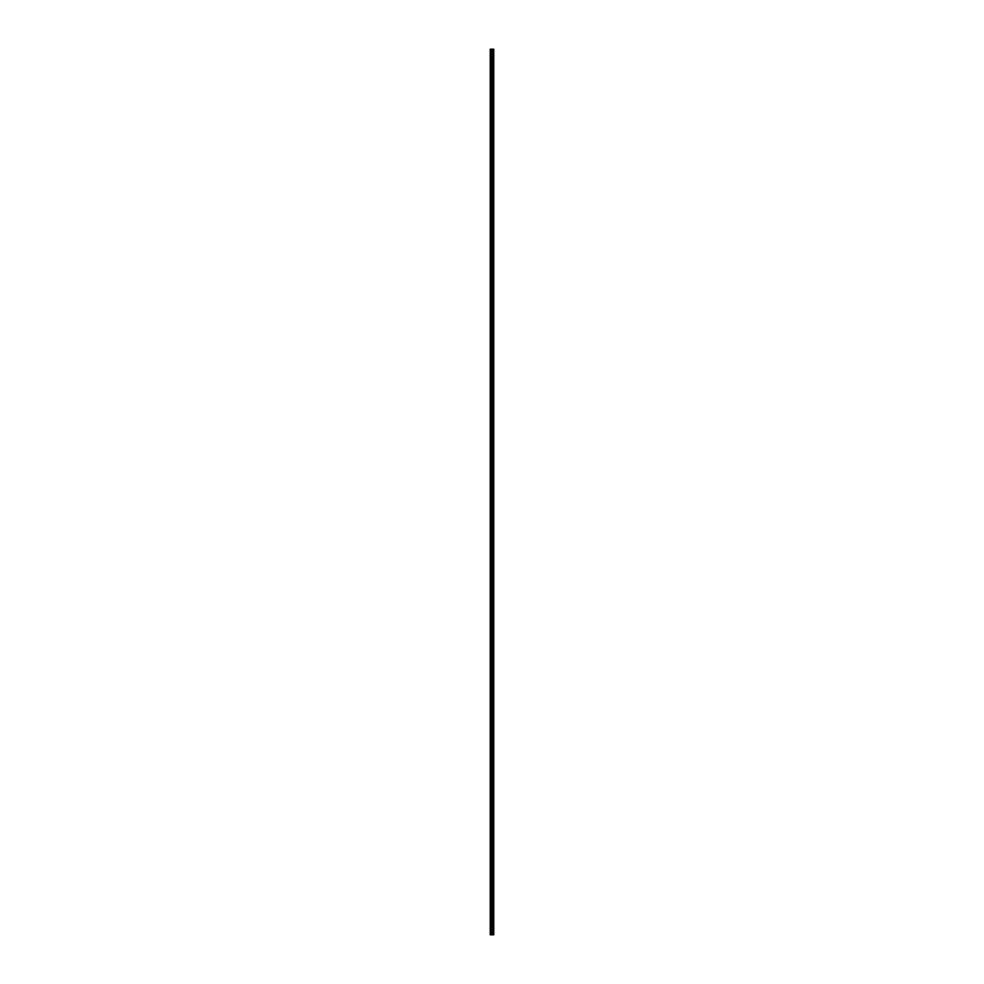 <?xml version="1.0" encoding="UTF-8"?>
<svg xmlns="http://www.w3.org/2000/svg" width="984" height="984" viewBox="0 0 984 984"><rect width="100%" height="100%" fill="white"/><g stroke="black" fill="none" stroke-linecap="round" stroke-linejoin="round"><path stroke-width="1.48" d="M491.705 934.8L493.771 934.8L493.771 49.2L490.229 49.2L490.229 934.8L491.705 934.8L491.705 49.2M492.873 49.2L492.873 934.8L492.861 49.2M493.242 49.2L493.242 934.8L493.23 49.2M493.771 49.2L493.771 934.8M493.734 934.8L493.734 49.2M492.369 934.8L492.369 49.2M492.258 934.8L492.258 49.2M490.389 934.8L490.389 49.2M493.427 934.8L493.427 49.2M493.353 934.8L493.353 49.2M493.316 934.8L493.316 49.2M493.144 934.8L493.144 49.2M492.972 934.8L492.972 49.2M492.799 934.8L492.799 49.2M492.763 934.8L492.763 49.2M492.689 934.8L492.689 49.2M492.209 934.8L492.209 49.2M492.148 934.8L492.148 49.2M491.779 934.8L491.779 49.2M491.164 934.8L491.164 49.2M490.991 934.8L490.991 49.2"/></g></svg>
